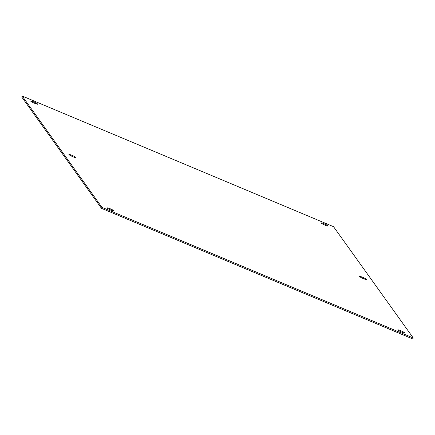 <?xml version="1.0" encoding="UTF-8"?>
<svg xmlns="http://www.w3.org/2000/svg" width="435" height="435" viewBox="0 0 435 435"><rect width="100%" height="100%" fill="white"/><g stroke="black" fill="none" stroke-linecap="round" stroke-linejoin="round"><path stroke-width="0.65" d="M400.776 330.687A3.828 0.462 -155.8 0 1 404.795 332.987A3.828 0.462 -155.8 0 1 401.826 332.15A3.828 0.462 -155.8 0 1 397.808 329.85A3.828 0.462 -155.8 0 1 400.776 330.687M362.491 277.236A3.828 0.462 -155.8 0 1 366.509 279.536A3.828 0.462 -155.8 0 1 363.54 278.699A3.828 0.462 -155.8 0 1 359.522 276.399A3.828 0.462 -155.8 0 1 362.491 277.236M324.205 223.786A3.828 0.462 -155.8 0 1 328.224 226.086A3.828 0.462 -155.8 0 1 325.255 225.248A3.828 0.462 -155.8 0 1 321.237 222.948A3.828 0.462 -155.8 0 1 324.205 223.786M110.196 208.751A3.828 0.462 -155.8 0 1 114.215 211.057A3.828 0.462 -155.8 0 1 111.246 210.219A3.828 0.462 -155.8 0 1 107.227 207.914A3.828 0.462 -155.8 0 1 110.196 208.751M71.911 155.3A3.828 0.462 -155.8 0 1 75.929 157.606A3.828 0.462 -155.8 0 1 72.96 156.769A3.828 0.462 -155.8 0 1 68.942 154.463A3.828 0.462 -155.8 0 1 71.911 155.3M33.626 101.85A3.828 0.462 -155.8 0 1 37.644 104.155A3.828 0.462 -155.8 0 1 34.675 103.318A3.828 0.462 -155.8 0 1 30.657 101.012A3.828 0.462 -155.8 0 1 33.626 101.85M22.201 96.032L21.75 97.032L101.469 208.327L412.799 338.968L413.25 337.968L333.531 226.673L22.201 96.032L101.915 207.326L413.25 337.968M101.469 208.327L101.915 207.326"/></g></svg>
